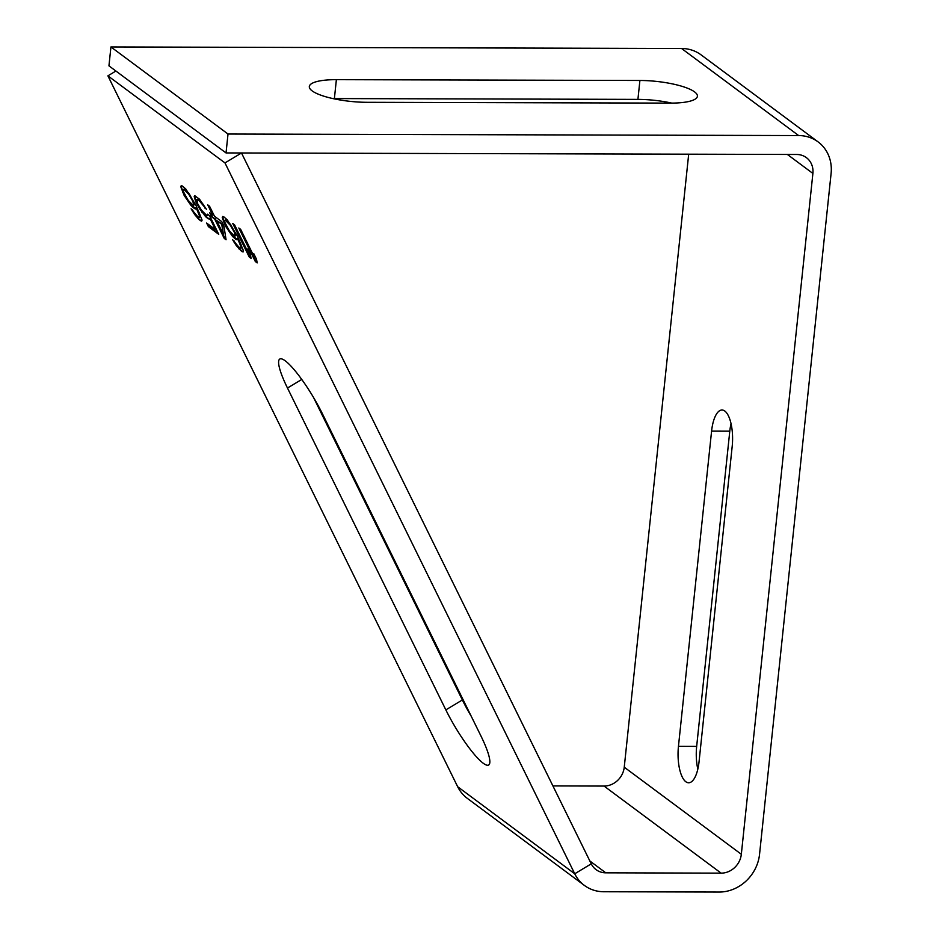 <?xml version="1.0" encoding="UTF-8"?>
<svg xmlns="http://www.w3.org/2000/svg" width="939" height="939" viewBox="0 0 939 939"><rect width="100%" height="100%" fill="white"/><g stroke="black" fill="none" stroke-linecap="round" stroke-linejoin="round"><path stroke-width="1.41" d="M110.931 46.95L228.013 134.031L798.655 135.556A39.238 35.119 -53.4 0 1 818.092 141.895A39.238 35.119 -53.4 0 1 831.097 173.48L759.545 854.326A39.238 35.119 -53.4 0 1 719.145 892.05L603.8 891.745A39.238 35.119 -53.4 0 1 584.363 885.407A39.238 35.119 -53.4 0 1 574.738 873.786L224.973 162.917L241.499 152.987L591.253 863.845A19.625 17.559 -53.4 0 0 596.065 869.655A19.625 17.559 -53.4 0 0 605.784 872.824L721.129 873.141A19.625 17.559 -53.4 0 0 741.329 854.279L812.892 173.433A19.625 17.559 -53.4 0 0 806.39 157.646A19.625 17.559 -53.4 0 0 796.671 154.477L226.029 152.94L108.947 65.859L110.931 46.95L681.573 48.488A39.238 35.119 -53.4 0 1 701.022 54.814L818.092 141.895M639.905 80.472L336.373 79.662A42.513 10.47 6 0 0 309.318 86.529A42.513 10.47 6 0 0 366.809 102.304L670.34 103.114A42.513 10.47 6 0 0 697.407 96.236A42.513 10.47 6 0 0 639.905 80.472L637.921 99.381L334.39 98.572A42.513 10.47 6 0 0 332.899 98.572M228.013 134.031L226.029 152.94M671.831 103.114A42.513 10.47 6 0 0 637.921 99.381M688.686 154.184L624.247 767.198A19.625 17.559 -53.4 0 1 604.047 786.06L552.918 785.92M699.062 761.658L732.185 446.459A28.78 10.705 90.2 0 0 721.962 410.014A28.78 10.705 90.2 0 0 711.586 431.13L678.451 746.341A28.78 10.705 90.2 0 0 688.674 782.774A28.78 10.705 90.2 0 0 699.062 761.658M697.818 769.158A28.78 10.705 90.2 0 1 696.668 746.388L729.791 431.177A28.78 10.705 90.2 0 1 731.035 423.677M584.363 885.407L467.282 798.326A39.238 35.119 -53.4 0 1 457.657 786.706L107.903 75.836L224.973 162.917M287.487 388.042L445.849 709.896A49.051 9.132 -121 0 0 488.691 764.992A49.051 9.132 -121 0 0 480.968 736.023L322.617 414.169A49.051 9.132 -121 0 0 279.775 359.062A49.051 9.132 -121 0 0 287.487 388.042L301.748 379.462M240.666 229.362L238.835 228.001L255.326 261.535L257.157 262.897L256.535 259.258L253.718 253.553L254.352 257.192L240.666 229.362M234.562 224.832L232.731 223.47L249.234 256.993L251.065 258.354L250.431 254.727L247.626 249.023L248.248 252.65L234.562 224.832M225.642 226.334L232.543 236.452L235.947 239.433L237.121 239.844L237.544 238.353L241.241 247.438L240.466 248.213L238.635 246.851L232.567 239.633L236.241 245.525L241.91 251.558L243.084 251.981L243.553 250.971L237.321 235.924L227.297 219.879L223.893 216.897L222.719 216.475L222.25 217.484L225.642 226.334L226.193 226.006L233.095 236.112L237.262 239.375M224.233 238.4L226.064 239.762L223.905 225.947L221.792 221.663L214.479 216.228L209.561 206.24L207.73 204.878L212.648 214.867L209.597 212.59L211.709 216.874L214.749 219.139L224.233 238.4L225.923 238.929M209.62 215.77L207.484 214.186L207.319 215.418L206.451 215.231L201.427 210.136L197.706 203.751L196.732 199.408L199.432 200.958L206.463 209.35L199.549 199.244L194.666 195.617L194.197 196.615L195.828 201.908L199.596 208.775L206.369 217.437L209.374 219.21L209.843 218.212L215.465 229.621L206.615 223.048L208.376 226.616L218.74 234.316L209.62 215.77M184.173 195.488L191.087 205.606L194.479 208.587L195.652 209.01L196.075 207.519L199.772 216.592L198.998 217.379L197.167 216.017L191.098 208.787L194.772 214.691L199.232 219.808L201.627 221.135L202.096 220.125L195.852 205.078L185.828 189.032L182.424 186.051L181.25 185.629L180.781 186.638L184.173 195.488L184.725 195.159L191.626 205.277L195.793 208.528M107.903 75.836L115.896 71.035M445.849 709.896L462.364 699.966A49.051 9.132 -121 0 0 471.366 716.492M462.364 699.966L313.614 397.631M239.961 228.846L255.878 261.206L257.016 262.04M254.352 257.192L254.657 255.455M233.858 224.304L249.786 256.664L250.913 257.509M248.248 252.65L248.565 250.924M223.881 222.766L224.433 222.437L226.193 226.006M222.743 219.656L223.294 219.327L224.433 222.437M222.25 217.484L222.801 217.144L223.294 219.327M241.91 251.558L243.295 251.523M240.689 250.643L242.462 251.229M238.823 248.8L241.241 250.314M236.241 245.525L236.792 245.196L239.375 248.471M233.928 241.992L234.468 241.663L236.792 245.196M233.858 240.584L234.468 241.663M241.03 248.178L241.241 247.438M240.795 245.748L241.346 245.419L241.793 247.11M240.044 243.835L240.595 243.506L241.346 245.419M238.248 239.785L238.799 239.457L240.595 243.506M237.544 238.353L238.095 238.025L238.799 239.457M224.785 220.266L225.9 219.902L228.024 221.487L230.912 224.996L235.736 234.011L235.607 235.724L234.492 236.088L229.48 231.006L225.008 222.696L224.562 221.017L225.348 220.231L230.36 225.325L234.433 232.426L235.055 236.053M214.749 219.139L215.301 218.81L224.785 238.072M211.709 216.874L215.301 218.81M210.723 213.435L212.261 216.545M212.648 214.867L213.2 214.526L208.857 205.711M216.58 220.501L222.32 224.022L223.247 234.057L216.58 220.501L221.768 224.362L223.247 234.057M207.942 214.526L207.319 215.418M208.376 226.616L208.928 226.276L218.165 233.154M207.742 223.881L208.928 226.276M215.465 229.621L216.017 229.292L210.395 217.871L209.843 218.212M208.2 218.799L209.585 218.764M206.369 217.437L208.751 218.458M204.502 215.583L206.92 217.097M201.92 212.308L202.472 211.979L205.042 215.254M199.596 208.775L200.148 208.446L202.472 211.979M197.237 204.761L197.789 204.432L200.148 208.446M195.828 201.908L196.38 201.568L197.789 204.432M194.69 198.786L195.242 198.458L196.38 201.568M194.197 196.615L194.749 196.286L195.242 198.458M204.632 207.988L205.629 208M202.613 204.69L203.164 204.362L205.183 207.66M200.993 202.578L201.545 202.249L203.164 204.362M199.432 200.958L201.545 202.249M197.601 199.596L199.984 200.629M196.732 199.408L198.152 199.268M182.412 191.932L182.964 191.591L184.725 195.159M181.274 188.809L181.826 188.481L182.964 191.591M180.781 186.638L181.333 186.309L181.826 188.481M200.453 220.712L201.838 220.688M199.232 219.808L200.993 220.383M197.354 217.965L199.784 219.48M194.772 214.691L195.324 214.35L197.906 217.625M192.46 211.158L193.011 210.817L195.324 214.35M192.389 209.749L193.011 210.817M199.561 217.343L199.772 216.592M199.326 214.914L199.878 214.573L200.324 216.263M198.587 213L199.138 212.66L199.878 214.573M196.779 208.939L197.331 208.611L199.138 212.66M196.075 207.519L196.627 207.19L197.331 208.611M183.316 189.432L184.431 189.068L186.568 190.652L189.443 194.15L194.267 203.164L194.15 204.89L193.035 205.254L188.011 200.16L183.539 191.861L183.105 190.171L183.88 189.396L188.892 194.479L192.965 201.58L193.598 205.218M681.573 48.488L798.655 135.556M787.363 154.442L812.892 173.433M336.373 79.662L334.39 98.572M624.247 767.198L741.329 854.279M604.047 786.06L721.129 873.141M589.833 860.957L605.784 872.824M457.657 786.706L574.738 873.786L591.253 863.845M729.791 431.177L711.586 431.13M696.668 746.388L678.451 746.341"/></g></svg>

